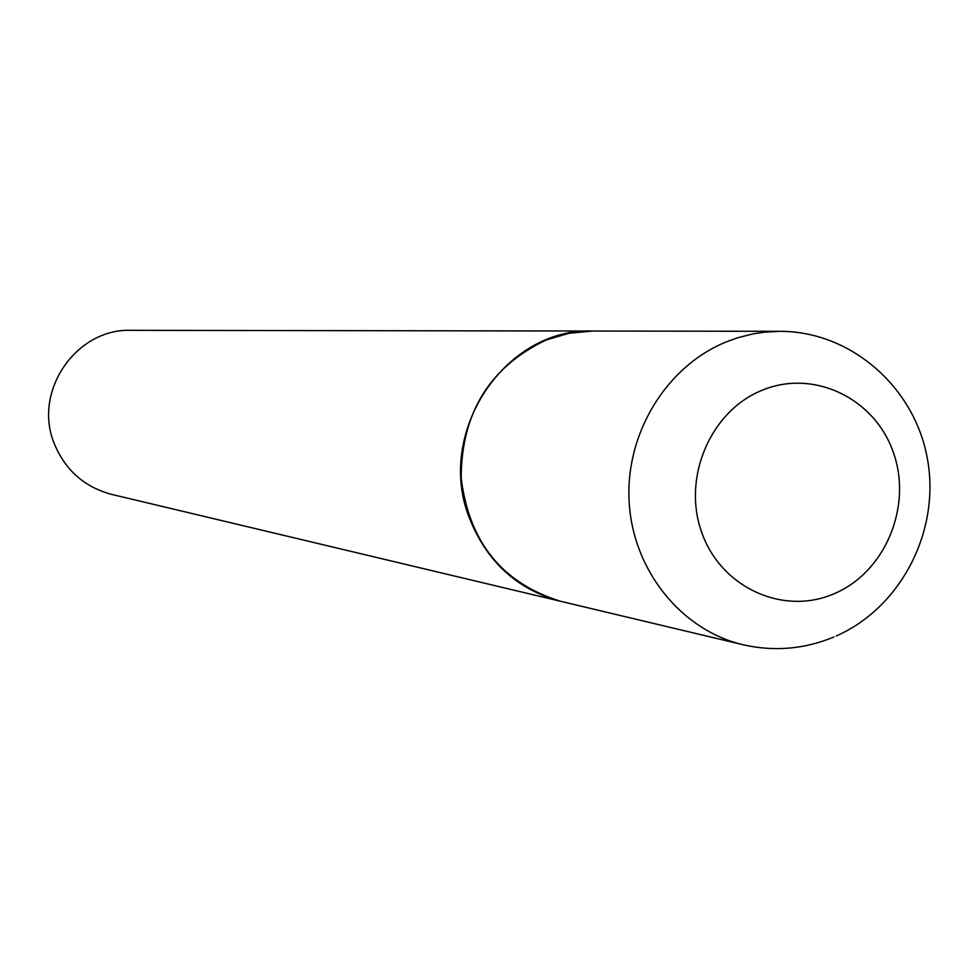 <?xml version="1.0" encoding="UTF-8"?>
<svg xmlns="http://www.w3.org/2000/svg" width="979" height="979" viewBox="0 0 979 979"><rect width="100%" height="100%" fill="white"/><g stroke="black" fill="none" stroke-linecap="round" stroke-linejoin="round"><path stroke-width="1.47" d="M546.196 339.982C489.879 366.807 461.525 412.722 461.158 477.728C468.941 542.048 502.154 583.251 560.808 601.339C517.353 589.688 486.918 561.995 469.492 518.27C434.97 432.694 504.993 327.476 592.748 331.024L569.129 333.264L546.196 339.982M742.975 644.72L111.643 494.383C84.365 487.077 65.25 470.165 54.298 443.622C32.601 391.759 75.909 328.246 131.027 330.327L780.018 331.318L764.538 332.15L753.01 333.9L737.86 337.731L726.761 341.695C666.675 365.791 625.238 433.207 629.13 501.64C632.789 570.096 681.09 630.17 742.975 644.72C774.01 651.806 804.31 649.236 833.851 637.023M762.286 390.205C710.485 410.837 681.837 477.972 701.808 532.637C721.021 587.62 783.322 615.926 834.047 593.763C885.077 572.421 912.636 506.608 893.435 452.665C874.993 398.416 813.794 368.777 762.286 390.205M836.201 636.007C901.378 607.31 940.55 530.496 927.431 458.918C914.778 387.243 851.045 331.245 780.018 331.318"/></g></svg>
